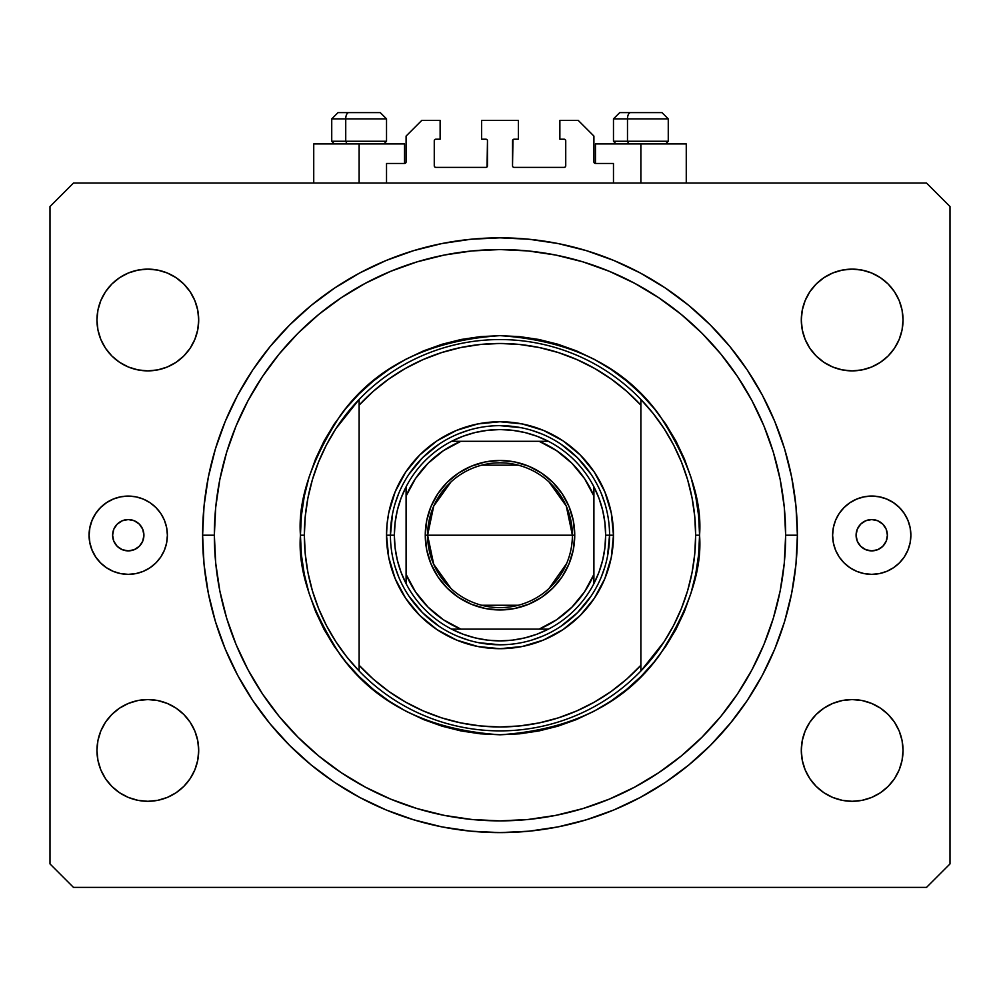 <?xml version="1.0" encoding="UTF-8"?>
<svg xmlns="http://www.w3.org/2000/svg" width="1000" height="1000" viewBox="0 0 1000 1000"><rect width="100%" height="100%" fill="white"/><g stroke="black" fill="none" stroke-linecap="round" stroke-linejoin="round"><path stroke-width="1.5" d="M386.525 183.038L386.525 163.475L404.525 163.475L386.525 163.475L386.525 183.038M406.087 161.912L406.087 136.088L406.087 161.912A1.562 1.562 0 0 1 404.525 163.475L404.525 143.912L359.125 143.912L359.125 183.038L359.125 143.912L313.738 143.912L313.738 183.038M406.087 136.088L421.737 120.438L440.125 120.438L440.125 139.213L435.825 139.213L440.125 139.213L440.125 120.438L421.737 120.438L406.087 136.088M434.263 140.787L434.263 165.825L434.263 140.787A1.562 1.562 0 0 1 435.825 139.213L435.825 139.213M435.825 167.387L485.913 167.387L435.825 167.387A1.562 1.562 0 0 1 434.263 165.825L434.263 165.825M487.025 166.938L487.475 140.787L487.475 165.825A1.562 1.562 0 0 1 485.913 167.387L485.913 167.387M485.913 139.213L481.613 139.213L485.913 139.213A1.562 1.562 0 0 1 487.475 140.787L487.475 140.787M481.613 139.213L481.613 120.438L481.613 139.213M518.387 120.438L481.613 120.438L518.387 120.438L518.387 139.213L514.087 139.213L518.387 139.213L518.387 120.438M512.975 139.675L512.525 165.825L512.525 140.787A1.562 1.562 0 0 1 514.087 139.213L514.087 139.213M514.087 167.387L564.175 167.387L514.087 167.387A1.562 1.562 0 0 1 512.525 165.825L512.525 165.825M565.737 165.825L565.737 140.787L565.737 165.825A1.562 1.562 0 0 1 564.175 167.387L564.175 167.387M564.175 139.213L559.875 139.213L564.175 139.213A1.562 1.562 0 0 1 565.737 140.787L565.737 140.787M559.875 139.213L559.875 120.438L578.263 120.438L593.913 136.088L593.913 161.912L593.913 136.088L578.263 120.438L559.875 120.438L559.875 139.213M595.475 143.912L640.875 143.912L640.875 183.038L640.875 143.912L686.263 143.912L595.475 143.912L595.475 163.475L613.475 163.475L595.475 163.475A1.562 1.562 0 0 1 593.913 161.912L593.913 161.912M613.475 163.475L613.475 183.038L613.475 163.475M564.775 139.338L565.625 140.188L564.775 139.338M565.625 166.425L564.775 167.275L565.625 166.425M435.225 167.275L434.375 166.425L435.225 167.275M434.375 140.188L435.225 139.338L434.375 140.188M595.475 163.475L594.038 162.512M405.962 162.512L405.125 163.363M202.712 543.25L202.9 548.237M202.875 547.688L202.825 546.525M203.012 550.775L203.363 556.438M202.95 549.55L203.025 550.875M143.912 535.212A15.65 15.65 0 0 1 128.262 550.875A15.65 15.65 0 0 1 112.613 535.212L113.8 529.225L117.188 524.15L122.275 520.763L128.262 519.562L134.25 520.763L139.325 524.15L142.725 529.225L143.912 535.212L142.725 541.213L139.325 546.287L134.25 549.675L128.262 550.875L122.275 549.675L117.188 546.287L113.8 541.213L112.613 535.212A15.65 15.65 0 0 1 128.262 519.562A15.65 15.65 0 0 1 143.912 535.212M887.387 535.212A15.65 15.65 0 0 1 871.737 550.875A15.65 15.65 0 0 1 856.087 535.212L857.275 529.225L860.675 524.15L865.75 520.763L871.737 519.562L877.725 520.763L882.812 524.15L886.2 529.225L887.387 535.212L886.2 541.213L882.812 546.287L877.725 549.675L871.737 550.875L865.75 549.675L860.675 546.287L857.275 541.213L856.087 535.212A15.65 15.65 0 0 1 871.737 519.562A15.65 15.65 0 0 1 887.387 535.212M832.613 535.212A39.125 39.125 0 0 0 871.737 574.35A39.125 39.125 0 0 0 910.875 535.212A39.125 39.125 0 0 1 871.737 574.35A39.125 39.125 0 0 1 832.613 535.212L833.363 527.587L835.588 520.237L839.2 513.475L844.075 507.55L850 502.688L856.762 499.062L864.1 496.838L871.737 496.087L879.375 496.838L886.712 499.062L893.475 502.688L899.412 507.55L904.275 513.475L907.887 520.237L910.113 527.587L910.875 535.212L910.113 542.85L907.887 550.188L904.275 556.962L899.412 562.888L893.475 567.75L886.712 571.375L879.375 573.6L871.737 574.35L864.1 573.6L856.762 571.375L850 567.75L844.075 562.888L839.2 556.962L835.588 550.188L833.363 542.85L832.613 535.212A39.125 39.125 0 0 1 871.737 496.087A39.125 39.125 0 0 1 910.875 535.212A39.125 39.125 0 0 0 835.588 520.237L835.562 520.288M167.387 535.212A39.125 39.125 0 0 0 128.262 496.087A39.125 39.125 0 0 0 120.625 573.6A39.125 39.125 0 0 0 164.412 550.188L160.8 556.962L155.925 562.888L150 567.75L143.238 571.375L135.9 573.6L128.262 574.35L120.625 573.6L113.287 571.375L106.525 567.75L100.588 562.888L95.725 556.962L92.112 550.188L89.887 542.85L89.125 535.212L89.887 527.587L92.112 520.237L95.725 513.475L100.588 507.55L106.525 502.688L113.287 499.062L120.625 496.838L128.262 496.087L135.9 496.838L143.238 499.062L150 502.688L155.925 507.55L160.8 513.475L164.412 520.237L166.637 527.587L167.387 535.212A39.125 39.125 0 0 1 128.262 574.35A39.125 39.125 0 0 1 89.125 535.212A39.125 39.125 0 0 1 128.262 496.087A39.125 39.125 0 0 1 167.387 535.212L166.637 542.85L164.438 550.138M791.762 592.788L796 563.962L797.387 535.212A297.387 297.387 0 0 1 500 832.613A297.387 297.387 0 0 1 202.613 535.212L204.037 506.062L208.325 477.2L215.413 448.888L225.25 421.413L237.725 395.025L252.725 370L270.113 346.55L289.713 324.925L311.337 305.325L334.775 287.95L359.812 272.938L386.188 260.462L413.675 250.637L441.987 243.538L470.85 239.262L500 237.825L529.15 239.262L558.013 243.538L586.325 250.637L613.812 260.462L640.188 272.938L665.225 287.95L688.662 305.325L710.288 324.925L729.887 346.55L747.275 370L762.275 395.025L774.75 421.413L784.587 448.888L791.675 477.2L795.962 506.062L797.387 535.212L795.962 564.362L791.675 593.237L784.587 621.55L774.75 649.025L762.275 675.413L747.275 700.438L729.887 723.875L710.288 745.5L688.662 765.1L665.225 782.487L640.188 797.487L613.812 809.975L586.325 819.8L558.013 826.9L529.15 831.175L500 832.613L470.85 831.175L441.987 826.9L413.675 819.8L386.188 809.975L359.812 797.487L334.775 782.487L311.337 765.1L289.713 745.5L270.113 723.875L252.725 700.438L237.725 675.413L225.25 649.025L215.413 621.55L208.325 593.237L204.037 564.362L202.613 535.212A297.387 297.387 0 0 1 500 237.825A297.387 297.387 0 0 1 797.387 535.212L796 506.475L791.762 477.65M100.825 769.9L97.938 760.362L96.962 750.438A50.875 50.875 0 0 1 147.825 699.562A50.875 50.875 0 0 1 198.7 750.438A50.875 50.875 0 0 1 147.825 801.3A50.875 50.875 0 0 1 96.962 750.438L97.938 740.512L100.825 730.962L105.525 722.175L111.85 714.463L119.562 708.138L128.363 703.438L137.9 700.537L147.825 699.562L157.75 700.537L167.288 703.438L176.088 708.138L183.8 714.463L190.125 722.175L194.825 730.962L197.712 740.512L198.7 750.438L197.712 760.362L194.825 769.9L190.125 778.7L183.8 786.4L176.088 792.738L167.288 797.438L157.75 800.325L147.825 801.3L137.9 800.325L128.363 797.438L119.562 792.738L111.85 786.4L105.525 778.7L100.825 769.9L97.938 760.362L96.962 750.438L97.938 740.512L100.825 730.962L105.525 722.175L111.85 714.463L119.562 708.138M894.475 722.175L899.175 730.962L902.062 740.512L903.037 750.438A50.875 50.875 0 0 1 852.175 801.3A50.875 50.875 0 0 1 801.3 750.438L802.288 740.512L805.175 730.962L809.875 722.175L816.2 714.463L823.913 708.138L832.712 703.438L842.25 700.537L852.175 699.562L862.1 700.537L871.637 703.438L880.438 708.138L888.15 714.463L894.475 722.175L899.175 730.962L902.062 740.512L903.037 750.438L902.062 760.362L899.175 769.9L894.475 778.7L888.15 786.4L880.438 792.738L871.637 797.438L862.1 800.325L852.175 801.3L842.25 800.325L832.712 797.438L823.913 792.738L816.2 786.4L809.875 778.7L805.175 769.9L802.288 760.362L801.3 750.438A50.875 50.875 0 0 1 852.175 699.562A50.875 50.875 0 0 1 903.037 750.438L902.062 760.362L899.175 769.9M899.175 300.538L902.062 310.075L903.037 320A50.875 50.875 0 0 1 852.175 370.875A50.875 50.875 0 0 1 801.3 320L802.288 310.075L805.175 300.538L809.875 291.737L816.2 284.025L823.913 277.7L832.712 273L842.25 270.113L852.175 269.125L862.1 270.113L871.637 273L880.438 277.7L888.15 284.025L894.475 291.737L899.175 300.538L902.062 310.075L903.037 320L902.062 329.925L899.175 339.462L894.475 348.263L888.15 355.975L880.438 362.3L871.637 367L862.1 369.888L852.175 370.875L842.25 369.888L832.712 367L823.913 362.3L816.2 355.975L809.875 348.263L805.175 339.462L802.288 329.925L801.3 320A50.875 50.875 0 0 1 852.175 269.125A50.875 50.875 0 0 1 903.037 320L902.062 329.925L899.175 339.462L894.475 348.263L888.15 355.975L880.438 362.3M105.525 348.263L100.825 339.462L97.938 329.925L96.962 320A50.875 50.875 0 0 1 147.825 269.125A50.875 50.875 0 0 1 198.7 320A50.875 50.875 0 0 1 147.825 370.875A50.875 50.875 0 0 1 96.962 320L97.938 310.075L100.825 300.538L105.525 291.737L111.85 284.025L119.562 277.7L128.363 273L137.9 270.113L147.825 269.125L157.75 270.113L167.288 273L176.088 277.7L183.8 284.025L190.125 291.737L194.825 300.538L197.712 310.075L198.7 320L197.712 329.925L194.825 339.462L190.125 348.263L183.8 355.975L176.088 362.3L167.288 367L157.75 369.888L147.825 370.875L137.9 369.888L128.363 367L119.562 362.3L111.85 355.975L105.525 348.263L100.825 339.462L97.938 329.925L96.962 320L97.938 310.075L100.825 300.538M926.525 887.387L73.475 887.387L926.525 887.387L950 863.913L950 206.525L950 863.913L926.525 887.387M73.475 183.038L926.525 183.038L73.475 183.038L50 206.525L50 863.913L50 206.525L73.475 183.038M50 863.913L73.475 887.387L50 863.913M950 206.525L926.525 183.038L950 206.525M137.9 700.537L147.825 699.562M194.825 730.962L197.712 740.512M183.8 786.4L176.088 792.738M147.825 801.3L137.9 800.325M119.562 792.738L111.85 786.4M805.175 730.962L809.875 722.175M816.2 714.463L823.913 708.138M852.175 699.562L862.1 700.537M880.438 708.138L888.15 714.463M888.15 786.4L880.438 792.738M862.1 800.325L852.175 801.3M816.2 284.025L823.913 277.7M852.175 269.125L862.1 270.113M880.438 277.7L888.15 284.025M862.1 369.888L852.175 370.875M805.175 339.462L802.288 329.925M111.85 284.025L119.562 277.7M137.9 270.113L147.825 269.125M194.825 339.462L190.125 348.263M183.8 355.975L176.088 362.3M147.825 370.875L137.9 369.888M119.562 362.3L111.85 355.975M202.638 531.05L202.613 535.212L202.638 531.05M202.987 520.325L202.712 527.2M202.925 549.038L203.025 550.837M204.725 570.588L206.838 585.2M209.562 599.163L210.9 604.975M210.963 605.212L213.1 613.513M217.162 627.125L222.087 641.062M227.463 654.237L229.737 659.3M229.825 659.513L233.713 667.625M240.338 680.2L247.862 692.913M255.688 704.788L264.413 716.712M273.35 727.763L276.625 731.55M276.725 731.663L283.25 738.825M293.163 748.9L304.1 758.975M314.95 768.025L318.45 770.763M318.938 771.137L326.812 776.975M338.5 784.938L342.137 787.25M342.325 787.375L351.138 792.675M363.575 799.475L376.912 805.938M389.95 811.5L393.638 812.938M393.787 813L403.875 816.65M417.362 820.9L431.75 824.675M445.55 827.588L460.312 829.95M474.275 831.5L489.2 832.412M503.263 832.588L518.212 832.05M532.163 830.863L534.987 830.55M535.5 830.487L547.062 828.863M560.788 826.325L563.45 825.763M563.612 825.725L575.388 822.9M588.862 819.025L603.05 814.188M616.05 809.025L618.175 808.125M618.462 808L629.825 802.775M642.15 796.438L643.975 795.438M644.137 795.35L655.312 788.838M666.912 781.35L668.6 780.2M690.075 763.938L691.488 762.75M711.413 744.375L731.688 721.663M731.787 721.538L740.325 710.4M747.938 699.438L748.575 698.475M748.625 698.4L756.312 686.025M762.763 674.5L769.887 660.125M775.375 647.513L780.837 633.062M784.762 620.975L787.688 610.575M787.688 459.862L784.762 449.462M780.837 437.375L775.45 423.1M775.375 422.925L775.075 422.188M769.85 410.238L762.763 395.938M756.312 384.412L748.675 372.125M748.575 371.962L747.938 371M740.325 360.037L731.787 348.9M731.688 348.775L730.788 347.65M722.013 337.35L711.413 326.062M701.637 316.625L691.625 307.787M691.488 307.688L690.075 306.488M679.325 297.975L666.912 289.088M655.275 281.575L644.3 275.175M643.975 275L642.15 274M629.825 267.663L618.462 262.438M618.325 262.375L616.05 261.4M603.05 256.25L588.85 251.412M575.388 247.537L563.612 244.713M563.45 244.675L560.788 244.1M547.062 241.575L535.5 239.95M535.237 239.925L532.163 239.575M518.212 238.388L503.25 237.85M489.2 238.025L474.275 238.938M460.312 240.487L445.55 242.85M431.75 245.763L417.362 249.537M403.875 253.787L393.925 257.387M393.787 257.438L389.95 258.938M376.912 264.488L363.575 270.963M351.138 277.762L342.325 283.062M342.137 283.188L338.5 285.5M326.812 293.45L318.938 299.3M318.7 299.488L314.95 302.413M304.1 311.462L293.163 321.538M283.25 331.6L276.825 338.65M276.725 338.775L273.35 342.675M264.438 353.688L255.688 365.65M247.887 377.488L240.338 390.238M233.725 402.775L227.463 416.2M222.087 429.35L217.162 443.312M213.113 456.875L211.025 464.988M210.963 465.225L209.562 471.275M206.838 485.238L204.725 499.85M203.363 513.975L203.012 519.663M203.025 519.6L202.925 521.4M155.925 507.55L150 502.688M155.925 562.888L160.8 556.962M844.075 562.888L850 567.75M844.075 507.55L839.2 513.475M404.525 143.912L313.738 143.912M202.9 522.188L202.95 520.887M202.825 523.913L202.875 522.762M661.888 112.613L630.538 112.613A6.262 3.062 90 0 0 627.487 118.875L627.487 141.25L628.787 143.912L627.487 141.25L668.263 141.25L627.487 141.25L627.487 118.875L668.125 118.875M665.6 143.912L668.263 141.25L668.263 118.875L662 112.613L668.263 118.875L613.475 118.875L619.738 112.613L613.475 118.875L613.475 141.25L627.487 141.25L613.475 141.25L616.138 143.912M660.962 112.613L619.8 112.613M613.612 118.875L627.487 118.875A6.262 3.062 -90 0 1 630.538 112.613L619.85 112.613M380.15 112.613L348.8 112.613A6.262 3.062 90 0 0 345.737 118.875L345.737 141.25L347.038 143.912L345.737 141.25L386.525 141.25L345.737 141.25L345.737 118.875L386.388 118.875M383.862 143.912L386.525 141.25L386.525 118.875L380.262 112.613L386.525 118.875L331.737 118.875L338 112.613L331.737 118.875L331.737 141.25L345.737 141.25L331.737 141.25L334.4 143.912M379.225 112.613L338.062 112.613M331.875 118.875L345.737 118.875A6.262 3.062 -90 0 1 348.8 112.613L338.113 112.613M386.525 535.212L390.438 535.212L386.525 535.212L387.062 524.1L388.7 513.075L395.163 491.788L405.65 472.175L419.762 454.975L436.95 440.863L456.575 430.375L477.863 423.925L500 421.737L522.137 423.925L543.425 430.375L563.05 440.863L580.237 454.975L594.35 472.175L604.837 491.788L611.3 513.075L613.475 535.212A113.475 113.475 0 0 1 500 648.7A113.475 113.475 0 0 1 386.525 535.212A113.475 113.475 0 0 1 500 421.737A113.475 113.475 0 0 1 613.475 535.212L611.3 557.35L604.837 578.638L594.35 598.263L580.237 615.462L563.05 629.575L543.425 640.062L522.137 646.513L500 648.7L477.863 646.513L456.575 640.062L436.95 629.575L419.762 615.462L405.65 598.263L395.163 578.638L388.7 557.35L386.525 535.212M609.562 535.212L613.475 535.212L609.562 535.212A109.562 109.562 0 0 0 500 425.65A109.562 109.562 0 0 0 390.438 535.212L394.35 535.212A105.65 105.65 0 0 1 406.087 486.812L401 498.3L397.325 510.312L395.1 522.675L394.35 535.212L395.1 547.762L397.325 560.125L401 572.125L406.087 583.625A105.65 105.65 0 0 1 394.35 535.212L390.438 535.212A109.562 109.562 0 0 1 500 425.65A109.562 109.562 0 0 1 609.562 535.212A109.562 109.562 0 0 1 500 644.788A109.562 109.562 0 0 1 390.438 535.212A109.562 109.562 0 0 0 500 644.788A109.562 109.562 0 0 0 609.562 535.212L605.65 535.212L609.562 535.212L607.463 556.587M664.163 641.663L653.225 656.888L640.875 671L640.875 665.288A191.737 191.737 0 0 1 359.125 665.288L373.275 679.112L388.762 691.388L405.438 702.013L423.113 710.863L441.613 717.85L460.725 722.887L480.262 725.938L500 726.963L519.738 725.938L539.275 722.887L558.387 717.85L576.888 710.863L594.562 702.013L611.237 691.388L626.725 679.112L640.875 665.288L640.875 405.138L626.725 391.325L611.237 379.05L594.562 368.425L576.888 359.575L558.387 352.587L539.275 347.55L519.738 344.5L500 343.475L480.262 344.5L460.725 347.55L441.613 352.587L423.113 359.575L405.438 368.425L388.762 379.05L373.275 391.325L359.125 405.138L359.125 671A195.65 195.65 0 0 0 640.875 671A195.65 195.65 0 0 1 304.35 535.212L300.438 535.212L304.35 535.212A195.65 195.65 0 0 1 640.875 399.438A195.65 195.65 0 0 1 695.65 535.212L699.562 535.212C702.225 569.9 688.925 609.812 659.65 654.963C625 703.388 571.775 730 500 734.788C428.225 730 375 703.388 340.35 654.963C311.075 609.812 297.775 569.9 300.438 535.212L301.4 554.775L304.275 574.15L309.025 593.15L315.625 611.587L324 629.288L334.062 646.087L345.737 661.825L358.888 676.338L373.4 689.488L389.125 701.15L405.925 711.213L423.625 719.587L442.075 726.188L461.062 730.95L480.438 733.825L500 734.788L519.562 733.825L538.938 730.95L557.925 726.188L576.375 719.587L594.075 711.213L610.875 701.15L626.6 689.488L641.112 676.338L654.262 661.825L665.938 646.087L676 629.288L684.375 611.587L690.975 593.15L695.725 574.15L698.6 554.775L699.562 535.212L698.6 515.662L695.725 496.287L690.975 477.287L684.375 458.85L676 441.138L665.938 424.35L654.262 408.612L641.112 394.1L626.6 380.95L610.875 369.288L594.075 359.212L576.375 350.838L557.925 344.25L538.938 339.487L519.562 336.613L500 335.65L480.438 336.613L461.062 339.487L442.075 344.25L423.625 350.838L405.925 359.212L389.125 369.288L373.4 380.95L358.888 394.1L345.737 408.612L334.062 424.35L324 441.138L315.625 458.85L309.025 477.287L304.275 496.287L301.4 515.662L300.438 535.212C297.775 500.525 311.075 460.613 340.35 415.475C375 367.05 428.225 340.438 500 335.65C571.775 340.438 625 367.05 659.65 415.475C688.925 460.613 702.225 500.525 699.562 535.212L695.65 535.212A195.65 195.65 0 0 0 695.65 535.163A195.65 195.65 0 0 1 640.875 671L664.163 641.663L673.6 625.462L681.438 608.425L687.625 590.688L692.062 572.5L694.75 553.95L695.65 535.212L694.75 516.487L692.062 497.925A195.65 195.65 0 0 0 692.062 497.9M202.613 535.212L214.35 535.212A285.65 285.65 0 0 1 500 249.562A285.65 285.65 0 0 1 785.65 535.212L797.387 535.212L785.65 535.212L784.275 563.212L780.163 590.95L773.35 618.138L763.913 644.538L751.925 669.875L737.513 693.913L720.812 716.438L701.988 737.2L681.213 756.025L658.7 772.725L634.65 787.138L609.312 799.125L582.925 808.575L555.725 815.375L528 819.5L500 820.875L472 819.5L444.275 815.375L417.075 808.575L390.688 799.125L365.35 787.138L341.3 772.725L318.788 756.025L298.012 737.2L279.188 716.438L262.488 693.913L248.075 669.875L236.088 644.538L226.65 618.138L219.838 590.95L215.725 563.212L214.35 535.212L215.725 507.212L219.838 479.487L226.65 452.3L236.088 425.9L248.075 400.562L262.488 376.512L279.188 354L298.012 333.225L318.788 314.4L341.3 297.712L365.35 283.3L390.688 271.312L417.075 261.863L444.275 255.05L472 250.938L500 249.562L528 250.938L555.725 255.05L582.925 261.863L609.312 271.312L634.65 283.3L658.7 297.712L681.213 314.4L701.988 333.225L720.812 354L737.513 376.512L751.925 400.562L763.913 425.9L773.35 452.3L780.163 479.487L784.275 507.212L785.65 535.212A285.65 285.65 0 0 1 500 820.875A285.65 285.65 0 0 1 214.35 535.212L202.613 535.212M692.062 497.925L687.613 479.712L681.438 462.013L673.6 444.975A195.65 195.65 0 0 0 673.575 444.938M326.425 444.938A195.65 195.65 0 0 0 326.375 445.025L318.562 462.013L312.375 479.75M307.938 497.9A195.65 195.65 0 0 0 307.925 497.962L305.25 516.487L304.35 535.212A195.65 195.65 0 0 0 304.35 535.275M304.35 535.212L305.25 553.95L307.938 572.5A195.65 195.65 0 0 0 307.938 572.537M307.938 572.5L312.387 590.712L318.562 608.425L326.4 625.462A195.65 195.65 0 0 0 326.425 625.5M640.875 671L640.875 399.438A195.65 195.65 0 0 0 359.125 399.438L359.125 405.138A191.737 191.737 0 0 1 640.875 405.138L640.875 399.438L653.225 413.55L664.163 428.775L673.6 444.975M784.587 621.55L782.688 627.575M558.013 826.9L529.15 831.175M215.413 448.888L217.312 442.863M441.987 243.538L470.85 239.262M604.85 503.413L601.2 493.237M584.7 465.712L591.1 474.35L577.475 457.738L560.875 444.113L569.513 450.525M541.975 434.012L531.8 430.375M521.375 427.762L500 425.65M468.2 430.375L458.025 434.012M430.487 450.525L439.125 444.113L422.525 457.738L408.9 474.35L415.3 465.712M398.8 493.237L395.15 503.413M392.537 513.837L390.438 535.212M395.15 567.025L398.8 577.2M415.3 604.725L408.9 596.087L422.525 612.688L439.125 626.312L430.487 619.913M458.025 636.425L468.2 640.062M478.625 642.675L500 644.788M531.8 640.062L541.975 636.425M569.513 619.913L560.875 626.312L577.475 612.688L591.1 596.087L584.7 604.725M601.2 577.2L604.85 567.025M326.4 625.462L335.838 641.663L346.775 656.888L359.125 671L359.125 399.438L335.838 428.775L326.4 444.975M359.125 399.438L346.775 413.55L335.838 428.775M312.387 479.712L307.938 497.925M451 588.513L433.713 564.312L427.612 535.212A72.387 72.387 0 0 0 500 607.612A72.387 72.387 0 0 0 572.388 535.212L574.738 535.212A74.737 74.737 0 0 1 500 609.963A74.737 74.737 0 0 1 425.262 535.212L572.388 535.212A72.387 72.387 0 0 1 500 607.612A72.387 72.387 0 0 1 427.612 535.212L433.713 506.112L451 481.925M566.587 563.6L549 588.513M518.275 605.262L481.725 605.262M406.087 490.938L406.087 496.087A101.737 101.737 0 0 1 460.875 441.3L443.387 450.688L428.062 463.275L415.462 478.6L406.087 496.087L406.087 574.35L415.462 591.825L428.062 607.163L443.387 619.75L460.875 629.125L539.125 629.125L556.613 619.75L571.938 607.163L584.538 591.825L593.913 574.35L593.913 496.087L584.538 478.6L571.938 463.275L556.613 450.688L539.125 441.3L451.6 441.3A105.65 105.65 0 0 1 548.4 441.3L536.912 436.225L524.9 432.537L512.537 430.312L500 429.562L487.463 430.312L475.1 432.537L463.088 436.225L451.6 441.3A105.65 105.65 0 0 0 406.087 486.812L406.087 583.625A105.65 105.65 0 0 0 451.6 629.125L463.088 634.212L475.1 637.888L487.463 640.125L500 640.875L512.537 640.125L524.9 637.888L536.912 634.212L548.4 629.125A105.65 105.65 0 0 1 451.6 629.125L548.4 629.125A105.65 105.65 0 0 0 593.913 583.625L599 572.125L602.675 560.125L604.9 547.762L605.65 535.212L604.9 522.675L602.675 510.312L599 498.3L593.913 486.812A105.65 105.65 0 0 1 593.913 583.625L593.913 486.812A105.65 105.65 0 0 0 548.4 441.3L451.6 441.3A105.65 105.65 0 0 0 406.087 486.812M574.738 535.212L573.3 549.8L569.05 563.825L562.137 576.737L552.85 588.062L541.525 597.362L528.6 604.263L514.575 608.525L500 609.963L485.425 608.525L471.4 604.263L458.475 597.362L447.15 588.062L437.863 576.737L430.95 563.825L426.7 549.8L425.262 535.212L426.7 520.638L430.95 506.613L437.863 493.7L447.15 482.375L458.475 473.075L471.4 466.163L485.425 461.912L500 460.475L514.575 461.912L528.6 466.163L541.525 473.075L552.85 482.375L562.137 493.7L569.05 506.613L573.3 520.638L574.738 535.212L427.612 535.212A72.387 72.387 0 0 1 500 462.825A72.387 72.387 0 0 1 572.388 535.212A72.387 72.387 0 0 0 500 462.825A72.387 72.387 0 0 0 427.612 535.212L425.262 535.212A74.737 74.737 0 0 1 500 460.475A74.737 74.737 0 0 1 574.738 535.212M593.913 583.625A105.65 105.65 0 0 1 548.4 629.125L539.125 629.125A101.737 101.737 0 0 0 593.913 574.35L593.913 579.5M451.6 629.125A105.65 105.65 0 0 1 406.087 583.625L406.087 574.35A101.737 101.737 0 0 0 460.875 629.125L455.725 629.125M548.4 441.3A105.65 105.65 0 0 1 593.913 486.812L593.913 496.087A101.737 101.737 0 0 0 539.125 441.3L544.275 441.3M481.725 465.175L518.275 465.175M549 481.925L566.287 506.112L572.388 535.212M452.062 629.125L455.525 629.125M593.913 583.162L593.913 579.688M547.938 441.3L544.475 441.3M406.087 487.275L406.087 490.75M686.263 143.912L686.263 183.038"/></g></svg>
